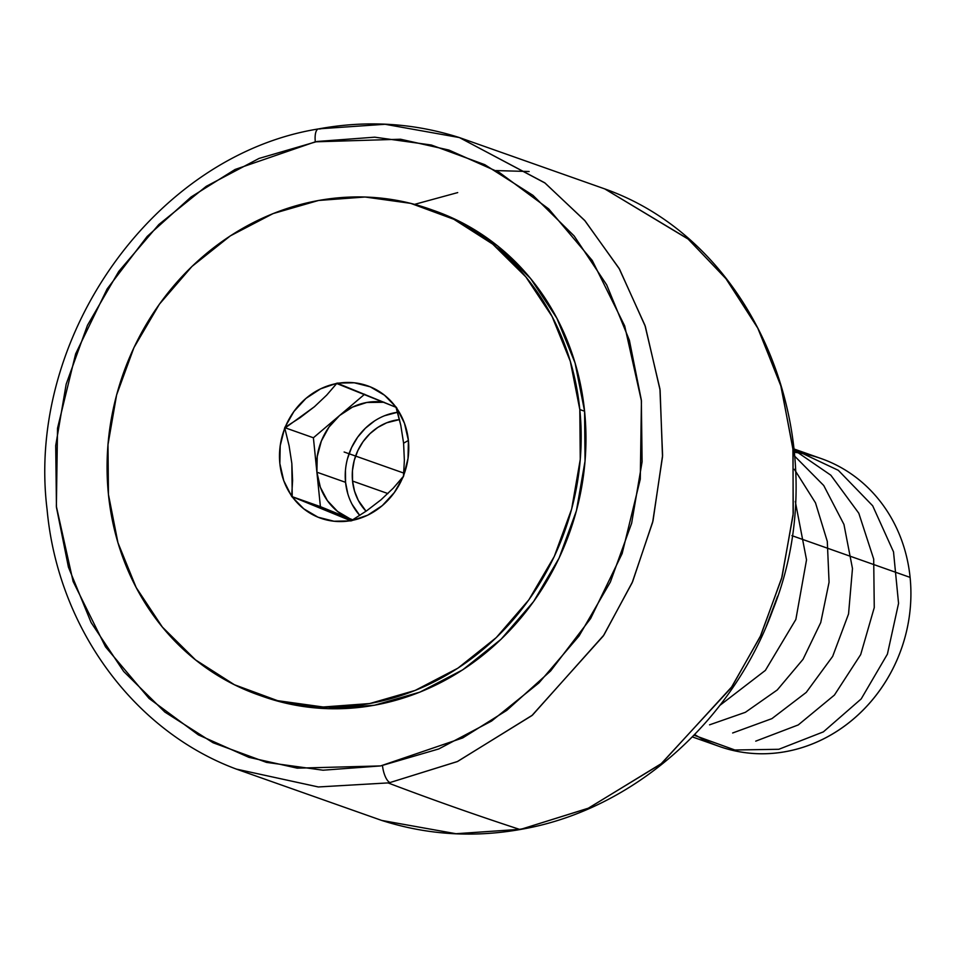 <?xml version="1.0" encoding="UTF-8"?>
<svg xmlns="http://www.w3.org/2000/svg" width="958" height="958" viewBox="0 0 958 958"><rect width="100%" height="100%" fill="white"/><g stroke="black" fill="none" stroke-linecap="round" stroke-linejoin="round"><path stroke-width="1.44" d="M459.385 137.569L604.749 188.906C759.167 243.32 838.909 445.207 772.639 610.438C731.96 722.188 633.01 809.151 523.547 828.898C475.072 837.975 427.795 835.148 381.703 820.431L455.948 833.723L519.511 829.353A15268.065 5621.257 -100.2 0 1 388.038 782.914A15268.065 5621.257 79.8 0 0 519.511 829.353A334.977 304.812 -70.5 0 0 522.409 828.814L588.08 808.336L660.864 764.053L731.134 687.856L760.125 636.902L781.572 578.584L793.092 515.176L793.068 449.937L781.117 386.613L758.185 328.774L726.344 279.125L688.347 239.213L604.749 188.906L687.82 238.758L725.697 278.311L757.55 327.564L780.662 385.044L792.901 448.116L793.26 513.26L782.075 576.752L760.88 635.286L732.032 686.539L661.691 763.382L588.535 808.133L522.409 828.814A15.268 5.592 79.2 0 0 523.619 828.886A15.268 5.592 -100.8 0 1 522.409 828.814A334.977 304.812 109.5 0 1 519.511 829.353L456.008 833.723L381.703 820.431L236.339 769.094C133.114 730.762 57.767 627.047 47.098 509.62C25.627 336.773 154.765 155.184 318.475 128.923C366.639 120.061 413.605 122.947 459.385 137.569L545.054 183.05L585.087 220.903L619.515 269.126L645.333 326.427L660.11 390.205L662.505 456.81L652.673 522.218L632.112 582.823L603.289 635.992L531.882 715.602L457.265 761.61L389.99 782.554A15.268 5.604 -100.6 0 1 382.481 765.574A15.268 5.604 79.4 0 0 389.99 782.554A334.977 304.812 109.5 0 1 388.038 782.914L318.319 786.961L236.339 769.094L318.367 786.961L388.038 782.914A334.977 304.812 -70.5 0 0 389.99 782.554L457.601 761.466L532.468 715.123L603.911 635.046L632.627 581.65L652.997 520.901L662.589 455.457L659.93 388.936L644.962 325.349L619.036 268.3L584.62 220.364L544.683 182.762L459.385 137.569L385.08 124.277L321.577 128.647A334.977 304.812 -70.5 0 0 319.613 129.007A15.268 5.604 79.4 0 0 318.403 128.935A15.268 5.604 79.4 0 0 315.314 141.82L235.081 169.47L191.037 197.013L147.185 236.434L107.152 288.909L75.646 353.849L57.528 428.226L56.366 506.423L73.107 581.458L105.524 646.866L149.065 698.454L198.426 734.918L248.924 757.347L297.219 768.16L380.613 765.921L462.714 737.923L506.758 710.381L550.622 670.959L590.643 618.497L622.149 553.544L640.279 479.168L641.441 400.971L624.7 325.948L592.284 260.528L548.73 208.94L499.369 172.476L448.883 150.047L400.588 139.233L315.314 141.82A15.268 5.604 -100.6 0 1 318.403 128.935M496.028 170.584L529.139 171.518M352.544 481.06L387.918 493.562L352.544 481.06L352.448 470.713L354.232 460.427L357.837 450.583L363.118 441.578L369.86 433.758L377.823 427.412L386.697 422.789L399.534 419.58A53.432 48.63 109.5 0 0 352.544 481.06A53.432 48.63 109.5 0 0 366.052 511.201L358.292 500.363L354.52 491.071L352.544 481.06M384.589 415.724L397.702 412.239A61.072 55.576 -70.5 0 0 345.551 482.317L316.894 472.198L320.403 506.638L291.735 496.519L320.403 506.638L350.089 518.817L337.551 511.428L327.42 500.675L320.367 487.299L316.894 472.198A61.072 55.576 109.5 0 1 339.599 415.509L313.398 437.77L284.742 427.651L293.902 411.497L305.961 398.396L320.547 388.864L337.132 383.14L354.256 382.781L370.219 386.816L384.457 395.175L396.504 407.509L404.48 423.292L408.395 440.429L403.593 443.207L400.803 425.364L396.564 408.072A70.233 63.911 109.5 0 1 408.395 440.429L408.036 458.331L403.51 476.377L394.349 492.52L382.29 505.62L367.704 515.164L351.119 520.877L333.995 521.236L318.032 517.2L303.794 508.842L291.735 496.519L283.772 480.724L279.856 463.588L280.215 445.686L284.742 427.651L313.398 437.77L316.894 472.198L317.242 456.427L321.361 441.027L328.989 427.076L339.599 415.509L364.639 394.229L313.398 437.77L320.403 506.638L352.712 519.811A61.072 55.576 109.5 0 1 352.448 519.715A61.072 55.576 109.5 0 1 350.089 518.817A61.072 55.576 109.5 0 1 316.894 472.198L345.551 482.317A61.072 55.576 -70.5 0 0 359.753 515.416L352.125 504.375M794.362 452.296A152.681 138.934 109.5 0 1 910.1 577.387A152.681 138.934 -70.5 0 0 821.245 458.595L794.05 448.991M791.907 535.642L910.1 577.387L791.907 535.642M433.651 210.461L458.595 220.951L497.489 245.799L530.672 278.634L556.861 318.2L575.075 362.974L584.584 411.221L579.806 409.545A257.57 234.387 109.5 0 1 258.349 694.885A257.57 234.387 109.5 0 1 108.446 494.484A257.57 234.387 109.5 0 1 429.902 209.143A257.57 234.387 109.5 0 1 579.806 409.545L584.584 411.221A257.57 234.387 -70.5 0 0 434.681 210.832A257.57 234.387 -70.5 0 0 432.405 210.042M414.563 204.365L457.708 192.594M317.182 141.473L259.043 158.441L206.209 186.355L158.836 224.519L118.744 271.437L87.453 325.337L66.174 384.158L55.708 445.626L56.462 507.417L68.425 567.136L91.106 622.52L123.666 671.45L164.836 712.045L213.059 742.749L266.48 762.388L323.05 770.208L380.613 765.921L438.764 748.952L491.598 721.039L538.959 682.886L579.063 635.956L610.354 582.057L631.633 523.248L642.1 461.768L641.333 399.989L629.382 340.258L606.689 284.873L574.141 235.943L532.959 195.348L484.748 164.656L431.328 145.017L374.746 137.186L317.182 141.473M258.349 694.885L263.127 696.562A257.57 234.387 -70.5 0 0 584.584 411.221L585.039 461.121L576.429 510.722L559.065 558.131L533.618 601.528L501.082 639.249L462.702 669.846L419.939 692.119L374.446 705.244L327.983 708.692L282.311 702.346L262.061 696.191M579.806 409.545L570.297 361.286L552.095 316.511L525.894 276.946L492.711 244.11L453.817 219.262L410.707 203.359L365.046 197.013L318.571 200.462L273.09 213.586L230.327 235.872L191.947 266.456L159.399 304.177L133.964 347.574L116.601 394.983L107.991 444.596L108.446 494.484L117.954 542.743L136.156 587.505L162.357 627.071L195.54 659.906L234.435 684.754L277.545 700.657L323.205 707.004L369.68 703.555L415.161 690.431L457.924 668.157L496.304 637.561L528.852 599.852L554.287 556.442L571.651 509.033L580.261 459.433L579.806 409.545M692.359 736.918L719.554 746.521A152.681 138.934 -70.5 0 0 910.1 577.387A152.681 138.934 109.5 0 1 844.429 726.152A152.681 138.934 109.5 0 1 694.67 734.546M404.36 460.235L403.51 476.377L393.223 488.197L380.985 499.813L366.734 510.734L351.55 520.517L366.734 510.734L380.985 499.813L393.223 488.197L403.079 476.737A70.233 63.911 109.5 0 1 351.55 520.517L292.226 496.711L350.64 520.685A70.233 63.911 109.5 0 1 292.226 496.711L291.843 463.468L289.077 445.674L284.801 428.214L289.077 445.674L291.843 463.468L292.597 480.533L291.687 495.957A70.233 63.911 109.5 0 1 284.801 428.214L314.428 406.731L326.702 395.115L336.701 383.511L326.702 395.115L314.428 406.731L300.165 417.64L285.173 427.28A70.233 63.911 109.5 0 1 336.701 383.511L396.025 407.306L337.611 383.344A70.233 63.911 109.5 0 1 396.025 407.306L400.803 425.364L403.593 443.207L404.36 460.235L403.593 443.207L408.395 440.429A70.233 63.911 109.5 0 1 403.45 475.815L403.905 470.689M350.089 518.817L352.628 519.859L350.089 518.817M339.599 415.509L352.472 407.126L366.722 402.492L384.11 402.264A61.072 55.576 109.5 0 0 339.599 415.509M374.458 421.005L365.357 428.262L357.645 437.195L351.61 447.494L347.491 458.726M345.443 470.498L345.551 482.317L347.814 493.765M403.713 473.06L344.126 452.008M777.621 596.247L766.184 626.556M795.284 501.417L806.528 559.843L795.859 619.467L765.382 670.384L719.877 705.375M794.338 469.276L815.498 502.854L827.293 541.378L829.065 582.225L820.743 622.556L803.043 659.296L777.285 689.94L745.384 712.309L709.555 724.835M793.511 454.99L823.736 485.514L843.95 524.433L852.476 568.537L848.548 613.958L832.67 656.386L806.253 692.395L771.909 718.632L732.642 732.99M793.008 449.218L830.837 475.204L858.799 513.225L873.696 559.065L874.259 607.588L860.691 654.589L834.418 695.077L798.254 724.931L755.73 741.145M794.098 449.494L838.322 470.318L872.69 505.8L893.515 551.868L898.556 603.36L887.407 654.134L861.194 698.921L823.365 731.876L778.818 749.288L734.87 749.994L694.011 735.229M429.902 209.143L434.681 210.832"/></g></svg>
